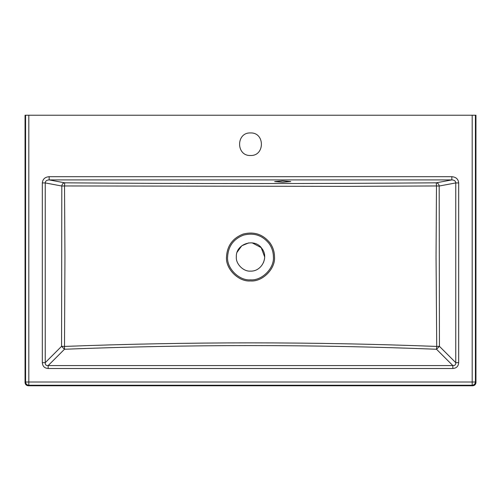 <?xml version="1.0" encoding="UTF-8"?>
<svg xmlns="http://www.w3.org/2000/svg" width="501" height="501" viewBox="0 0 501 501"><rect width="100%" height="100%" fill="white"/><g stroke="black" fill="none" stroke-linecap="round" stroke-linejoin="round"><path stroke-width="0.75" d="M252.203 242.872L261.19 247.638L264.672 256.944L264.609 258.234M264.559 258.698L263.601 262.342M237.18 252.097L241.789 245.766L248.797 242.872M261.967 248.609C268.943 257.289 261.622 271.661 250.5 271.11C243.486 271.749 235.695 263.952 236.328 256.944C235.595 243.73 254.796 237.493 261.967 248.609M475.95 115.23L472.192 115.23L472.192 385.238L28.807 385.238C26.86 385.031 25.789 383.96 25.582 382.012L25.582 115.23L25.05 115.23L25.05 382.551C25.257 384.492 26.328 385.563 28.269 385.77L472.731 385.77C474.672 385.563 475.743 384.492 475.95 382.551L475.95 115.23M475.418 115.23L475.418 382.012C475.211 383.96 474.14 385.031 472.192 385.238L472.731 385.77M250.5 155.492C235.965 156.105 235.965 132.327 250.5 132.947C265.035 132.327 265.035 156.105 250.5 155.492M28.269 385.77L28.807 385.238L28.807 115.23L25.582 115.23M28.807 115.23L472.192 115.23M282.708 182.289L274.654 181.587L282.708 180.886L290.762 181.587L282.708 182.289M451.833 176.69L451.833 179.903C454.288 180.009 455.597 181.018 455.76 182.921L439.189 186.028C438.957 184.149 437.98 183.078 436.271 182.821L451.833 179.903L49.167 179.903L64.729 182.821C63.02 183.078 62.043 184.149 61.811 186.028L45.24 182.921C45.403 181.018 46.712 180.009 49.167 179.903L49.167 176.69C44.99 177.041 42.71 179.12 42.322 182.921L45.24 182.921L45.24 362.661L42.322 362.661C42.591 366.287 44.533 368.229 48.159 368.498L48.159 365.58C46.092 365.699 45.121 364.728 45.24 362.661L61.567 346.335L61.811 186.028L64.523 185.952L64.729 182.821C188.457 183.786 312.305 183.786 436.271 182.821L436.477 185.952L347.619 186.378L64.523 185.952L64.948 256.944L64.485 349.253L61.567 346.335L64.285 346.435C188.564 341.676 312.705 341.676 436.715 346.435L436.052 256.944L436.477 185.952L439.189 186.028L439.433 346.335L455.76 362.661C455.879 364.728 454.908 365.699 452.841 365.58L452.841 368.498C456.467 368.229 458.409 366.287 458.678 362.661L455.76 362.661L455.76 182.921L458.678 182.921C458.29 179.12 456.01 177.041 451.833 176.69L49.167 176.69M436.515 349.253L439.433 346.335L436.715 346.435L436.515 349.253C312.643 344.369 188.633 344.369 64.485 349.253L48.159 365.58L452.841 365.58L436.515 349.253M25.05 382.551L25.582 382.012L475.418 382.012L475.95 382.551M273.402 256.944C274.423 268.273 261.829 280.867 250.5 279.84C239.171 280.867 226.577 268.273 227.598 256.944C228.224 246.304 233.497 239.046 243.423 235.163C253.731 232.47 262.267 235.245 269.031 243.48C271.899 247.507 273.358 251.997 273.402 256.944M274.51 256.944C274.467 251.752 272.939 247.049 269.926 242.828C262.837 234.192 253.888 231.287 243.079 234.105C232.677 238.175 227.147 245.791 226.49 256.944C225.419 268.818 238.62 282.025 250.5 280.948C262.38 282.025 275.581 268.818 274.51 256.944M42.322 182.921L42.322 362.661M452.841 368.498L48.159 368.498M458.678 182.921L458.678 362.661"/></g></svg>
